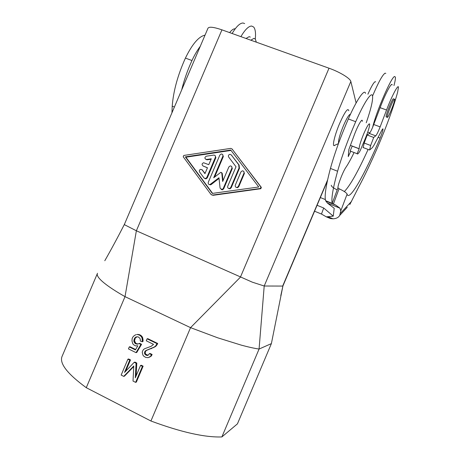 <?xml version="1.0" encoding="UTF-8"?>
<svg xmlns="http://www.w3.org/2000/svg" width="460" height="460" viewBox="0 0 460 460"><rect width="100%" height="100%" fill="white"/><g stroke="black" fill="none" stroke-linecap="round" stroke-linejoin="round"><path stroke-width="0.69" d="M282.923 285.959L271.383 343.614L259.072 349.048C254.437 348.381 248.572 347.093 241.477 345.195L217.724 337.812L190.549 327.647L125.016 296.648L86.267 387.688C66.93 373.497 58.914 362.94 62.232 356.011L97.307 273.723M327.595 179.946L282.676 286.068L264.207 286.017L252.327 282.175L136.367 230.776L125.016 296.648C118.421 292.888 112.878 289.409 108.387 286.206C104 283.055 100.901 280.387 99.101 278.196C97.365 276.04 96.824 274.419 97.474 273.326L97.503 273.274M149.379 353.654L150.069 353.47L152.128 354.476L151.179 356.178L148.143 357.633L145.739 357.42L143.767 356.207L142.899 355.057L142.255 352.325L142.491 351.239L143.439 349.537L144.693 348.709L151.139 346.311L153.554 344.35L146.251 340.803L147.096 338.813L157.038 343.631L155.56 346.046L154.209 347.081L145.952 350.526L144.883 351.446L144.595 353.717L146.401 355.327L147.965 355.373L149.379 353.654L151.443 354.666L150.489 356.373L148.143 357.633M147.096 338.813L147.792 338.669L157.705 343.476L156.233 345.885L154.888 346.915L146.654 350.353L145.584 351.273L145.182 352.757L145.688 354.206L148.114 355.275M137.511 334.397L139.61 334.702L141.381 335.8L142.531 337.312L143.089 340.216L142.957 341.59L142.249 341.74L140.3 341.032L140.237 339.077L139.742 338.123L138.052 336.823L135.964 337.002L134.544 338.226L133.82 340.986L135.182 343.574L137.396 344.172L139.018 343.528L140.881 344.436L136.039 352.642L128.444 348.904L129.283 346.921L135.401 349.922L137.816 345.822L135.349 345.816L133.578 344.707L132.825 343.856L132.003 341.061L132.106 338.715L132.779 337.128L134.36 335.507L136.062 334.656M137.069 336.772L135.269 338.089L134.544 340.843L135.907 343.419L138.08 344.011M139.018 343.528L139.731 343.373L141.588 344.275L136.764 352.464L136.039 352.642M129.283 346.921L130.025 346.754L135.642 349.514M140.553 365.453L141.26 365.234L143.129 366.16L136.355 382.105L135.625 382.369L142.422 366.378L140.553 365.453L135.292 377.832L136.074 363.233L134.216 362.308L124.522 372.428L129.76 360.099L127.909 359.179L121.152 375.078L123.74 376.383L133.791 365.959L133.015 381.053L135.625 382.369M133.762 366.528L124.493 376.136L123.74 376.383M127.909 359.179L128.656 358.984L130.502 359.898L125.695 371.203M134.216 362.308L134.941 362.1L136.798 363.02L136.108 375.912M356.115 102.977L350.842 81.466C350.37 78.476 339.854 72.025 329.003 68.206L240.407 277.173L190.549 327.647L150.926 421.003L86.267 387.688M350.842 81.466L264.207 286.017L259.072 349.048L221.881 436.931L237.435 423.861L271.383 343.614M221.881 436.931C204.89 437.546 181.24 432.239 150.926 421.003M221.168 189.503L222.462 189.808L223.692 188.795L232.311 168.504L231.541 166.37M231.863 168.188C232.168 166.79 231.627 166.031 230.242 165.91L228.85 166.957L222.674 181.487L221.755 173.006L220.863 172.299L213.699 177.773L222.858 156.222C223.169 154.882 222.663 154.129 221.34 153.962L219.868 155.014L208.265 182.309C207.96 183.764 208.529 184.517 209.973 184.569L218.966 177.773L220.087 188.146L221.984 189.549L223.215 188.531L231.863 168.188L232.311 168.504M124.769 224.859L124.413 224.342L207.972 28.238C209.041 26.496 213.693 27.037 221.939 29.848L136.367 230.776L124.769 224.859M335.294 145.021L333.902 145.636C332.344 144.992 335.15 133.935 339.612 123.504C344.925 111.671 347.984 107.421 348.778 110.756M145.245 352.067L144.543 352.245M145.182 352.757L144.48 352.935M243.656 171.304L244.398 173.426L238.769 186.691L238.332 186.427L243.978 173.127C244.283 171.695 243.719 170.93 242.288 170.844L240.936 171.885L235.296 185.173C235.002 186.668 235.6 187.427 237.095 187.444L238.332 186.427M223.031 180.653L222.232 173.311L221.605 172.615M231.046 150.431L185.897 157.205L185.334 156.866L230.753 150.04L258.733 186.99L212.319 193.418L185.334 156.866M185.897 157.205L212.606 193.378M260.377 188.462L260.958 187.099L232.07 149L230.765 148.385L183.781 155.451L183.218 156.78L211.002 194.453L212.486 195.08L260.377 188.462L260.832 188.715L261.332 187.364L260.958 187.099M204.78 178.514L205.999 178.859L207.31 177.83L215.878 157.677L215.09 155.555M205.068 173.397L201.98 169.688M207.425 167.848L203.021 165.933C201.63 164.628 201.825 163.564 203.613 162.748L208.777 164.674L211.284 158.78L206.511 159.488C204.441 158.619 204.372 157.527 206.293 156.204L213.877 155.077C215.194 155.244 215.7 155.998 215.383 157.337L206.793 177.543L205.482 178.572L204.004 177.957L199.583 171.982C198.99 170.654 199.393 169.763 200.778 169.309L202.193 169.924L204.959 173.656L207.466 167.762L203.021 165.933M203.142 166.008L203.544 166.25M211.094 159.223L207.155 159.81L206.638 159.47M205.833 159.384L207.155 159.81M228.643 188.473L229.971 188.795L231.196 187.778L239.464 168.308L239.096 165.008L231.225 154.853M219.035 178.394L211.22 184.512L210.714 184.242M209.231 184.523L210.479 184.839L211.22 184.512M214.624 177.042L223.33 156.567L222.577 154.462M236.17 187.364L237.538 187.709L238.769 186.691M211.847 195.034L212.486 195.08M261.332 187.364L232.018 148.936M260.757 188.726L212.992 195.322M359.202 148.816L352.193 146.13L350.129 151.018L357.132 153.709C357.472 154.531 358.455 153.594 360.071 150.892L365.079 139.052C368.155 131.543 369.69 126.546 369.673 124.056C369.018 123.027 367.057 126.247 363.774 133.716C360.669 141.323 359.133 146.326 359.179 148.718L357.132 153.709M154.888 346.915L154.209 347.081M153.439 347.656L152.76 347.823M156.233 345.885L155.56 346.046M149.92 357.006L149.23 357.202M151.179 356.178L150.489 356.373M151.788 355.275L151.104 355.465M350.44 114.281C349.123 114.241 346.8 118.036 343.459 125.655C339.888 134.458 338.249 140.283 338.543 143.129L338.583 143.238M145.584 351.273L144.883 351.446M147.93 355.31L147.234 355.499M151.725 348.502L151.041 348.674M150.178 348.95L149.488 349.123M157.705 343.476L157.038 343.631M157.199 344.672L156.526 344.833M146.654 350.353L145.952 350.526M136.798 363.02L136.074 363.233M140.541 335.15L139.828 335.288L141.433 336.783L142.129 338.318L142.249 341.74M141.381 335.8L140.674 335.938M147.096 355.137L146.401 355.327M143.129 366.16L142.422 366.378M329.003 68.206L221.939 29.848M138.604 334.454L137.885 334.581L139.828 335.288M139.61 334.702L138.897 334.834M136.787 334.529L137.885 334.581M130.502 359.898L129.76 360.099M142.836 338.18L142.129 338.318M143.054 339.244L142.347 339.388M143.089 340.216L142.381 340.365M142.14 336.645L141.433 336.783M142.531 337.312L141.824 337.45M145.688 354.206L144.986 354.395M146.349 354.775L145.653 354.959M145.297 353.533L144.595 353.717M146.027 350.767L145.326 350.94M134.544 340.843L133.82 340.986M134.665 341.613L133.935 341.763M135.907 343.419L135.182 343.574M136.833 343.873L136.114 344.028M136.683 336.864L135.964 337.002M135.269 338.089L134.544 338.226M134.596 339.67L133.871 339.813M152.128 354.476L151.443 354.666M136.062 337.278L135.338 337.416M141.588 344.275L140.881 344.436M135.148 342.568L134.423 342.723M239.033 167.992L238.665 164.686L231.305 154.951L229.954 154.33C228.482 154.75 228.051 155.652 228.66 157.032L236.009 166.761L227.723 186.26C227.43 187.755 228.022 188.514 229.511 188.531L230.742 187.513L239.033 167.992L239.464 168.308M350.756 151.26L348.249 156.63L348.829 149.615L354.257 135.056C357.5 126.224 361.962 118.289 362.302 120.641L362.348 121.325M354.062 152.53C351.003 158.924 348.289 163.852 345.931 167.319C343.125 171.201 337.709 185.075 337.939 187.783L339.066 188.767C343.252 190.687 345.857 192.337 346.886 193.717L347.104 194.114C349.1 202.21 365.022 173.96 380.104 138.075C382.018 133.417 382.996 130.381 383.03 128.978C382.916 128.541 382.409 129.156 381.524 130.83L374.152 144.888L372.37 147.654L369.616 149.983L370.645 145.492L373.692 137.454L367.195 135.004L364.182 143.031L363.187 147.562M366.246 122.78C370.984 109.02 373.083 100.067 372.554 95.916C371.737 91.068 364.061 102.465 355.706 121.704C347.875 139.84 341.832 156.354 337.588 171.235C332.931 188.203 331.131 198.91 332.2 203.36L337.939 187.898M314.565 211.215L321.477 214.055L326.307 216.844L330.562 218.598L326.698 216.907M320.35 197.547L325.352 199.571M326.307 216.844L333.247 216.165L323.708 207.995L317.078 205.286M232.127 33.499C236.296 26.553 239.93 23.052 243.018 23L244.668 23.581M235.238 28.779C233.657 28.629 231.782 29.906 229.609 32.597M205.033 35.138C198.777 36.449 192.24 44.102 185.42 58.086C177.79 75.032 173.386 91.057 172.212 106.168L171.948 112.786M200.278 46.293C197.34 50.209 194.568 54.953 191.969 60.536C187.559 70.121 184.126 79.942 181.66 89.987M240.89 36.639C245.036 29.658 248.607 26.122 251.608 26.03L253.684 27.048C255.346 29.106 255.881 33.097 255.294 39.019L256.323 42.165M246.019 38.473L249.147 36.673L250.309 37.087M250.827 40.198L253.92 38.375L255.288 39.014M321.477 214.055L323.708 207.995M328.331 216.884L333.028 218.816L330.562 218.598M365.527 93.368C364.527 88.464 356.684 99.768 348.335 118.95C340.509 137.034 334.546 153.525 330.441 168.423C325.95 185.409 324.329 196.161 325.582 200.681L327.416 203.09L334.207 208.265L333.247 216.165M333.028 218.816C336.208 218.649 338.433 217.534 339.704 215.47L340.768 210.939L339.986 208.19L335.76 205.125L332.2 203.366M336.858 189.704C333.27 188.002 331.401 186.513 331.257 185.23M344.339 191.561C350.083 185.679 358.006 171.637 368.109 149.437M325.743 200.98L333.373 204.079L325.743 200.986M325.582 200.681L332.2 203.36M347.271 207.264L339.704 215.47M392.161 84.922C391.782 81.684 385.233 93.932 380.115 107.669L386.544 110.02C391.719 96.272 398.187 83.962 398.458 87.164L397.635 92.201C393.254 108.042 386.601 126.35 377.689 147.137C370.967 162.639 364.636 175.944 358.697 187.047L349.847 204.476M393.967 85.566C395.14 81.219 395.606 78.384 395.358 77.073L394.628 76.515C391.512 76.481 376.073 112.108 372.663 127.276C371.18 130.726 370.076 132.785 369.346 133.452L367.195 135.004M369.346 133.452L375.745 135.855L373.692 137.454M375.745 135.855C376.769 134.722 378.235 131.732 380.138 126.879L386.544 110.02M372.663 127.276L380.115 107.669M393.622 98.802L393.392 98.716C392.046 99.096 385.543 115.385 386.13 116.886L387.452 117.398C388.872 116.736 395.209 100.855 394.686 99.251L394.444 99.096C393.11 99.481 386.601 115.776 387.176 117.271M385.808 73.404L385.123 73.163C382.588 74.669 378.402 82.277 372.571 95.973M375.676 81.863L375.147 81.673C373.635 82.535 371.22 86.721 367.908 94.231M244.398 173.426L243.978 173.127M222.232 173.311L221.755 173.006M232.518 149.362L232.07 149M223.692 188.795L223.215 188.531M334.794 145.239L334.667 145.538M202.722 170.234L202.193 169.924M207.31 177.83L206.793 177.543M215.878 157.677L215.383 157.337M231.196 187.778L230.742 187.513M239.096 165.008L238.665 164.686M231.759 155.302L231.305 154.951M223.33 156.567L222.858 156.222M191.969 60.536L185.42 58.086M174.397 107.03L172.212 106.168M327.416 203.09L339.986 208.19M378.114 137.327L380.104 138.075M330.441 168.423L337.588 171.235M348.335 118.95L355.706 121.704M339.066 188.767L333.373 204.079M347.104 194.114L340.768 210.939M351.555 201.365L340.429 213.336M364.182 143.031L370.645 145.492M373.767 124.51L380.138 126.879M327.37 180.958L282.917 285.999M237.538 187.709L237.095 187.444M260.832 188.715L260.452 188.45M222.462 189.808L221.984 189.549M350.411 145.366L359.179 148.718M124.395 224.399C117.651 237.555 111.119 249.671 104.794 260.739M282.911 285.999L280.784 295.705M207.029 159.821L206.511 159.488M205.999 178.859L205.482 178.572M229.971 188.795L229.511 188.531M210.479 184.839L209.973 184.569M362.98 147.482L369.397 149.931M325.829 201.095L335.76 205.125M361.663 120.405L362.302 120.641M367.753 132.095L369.846 132.877M338.439 143.623L333.902 145.636"/></g></svg>
